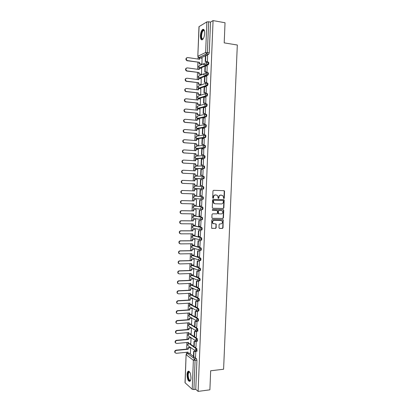 <?xml version="1.0" encoding="UTF-8"?>
<svg xmlns="http://www.w3.org/2000/svg" width="412" height="412" viewBox="0 0 412 412"><rect width="100%" height="100%" fill="white"/><g stroke="black" fill="none" stroke-linecap="round" stroke-linejoin="round"><path stroke-width="0.62" d="M223.855 198.61L224.272 198.172L224.561 191.343L224.01 190.679L213.581 190.313L212.973 190.941L212.69 197.837L213.081 198.306L213.509 197.863L213.545 196.972C213.71 195.715 214.358 195.046 215.497 194.953L217.495 195.453L218.247 198.357L218.916 198.018L218.952 197.132C219.117 195.88 219.761 195.216 220.889 195.123L222.851 195.607L223.855 198.61M223.685 198.563L223.979 198.146L224.262 191.328L223.804 190.674M212.916 198.26L213.256 196.946L213.545 196.972M218.324 198.414L218.659 197.106L218.952 197.132M194.629 326.716L190.349 324.023M195.025 316.792L190.499 314.299M195.422 306.852L190.9 304.53M195.818 296.897L191.302 294.75M196.215 286.932L191.709 284.95M199.49 280.793L199.835 280.778C200.304 279.83 200.253 278.981 199.676 278.234L192.116 275.139M199.872 270.663L200.237 270.653C200.711 269.69 200.659 268.845 200.083 268.109L192.522 265.307M200.247 260.518L200.634 260.513C201.123 259.539 201.071 258.69 200.49 257.964L192.929 255.466M200.618 250.357L201.035 250.352C201.53 249.368 201.483 248.518 200.896 247.808L193.336 245.609M200.979 240.181L201.432 240.181C201.942 239.181 201.895 238.332 201.303 237.631L193.748 235.731M201.051 230.056L201.834 229.989C202.349 228.979 202.313 228.13 201.71 227.439L194.16 225.843M201.437 219.843L202.235 219.781C202.761 218.757 202.725 217.907 202.122 217.232L194.572 215.94M201.823 209.62L202.637 209.564C203.173 208.523 203.137 207.669 202.529 207.004L194.984 206.021M202.215 199.377L203.039 199.326C203.585 198.27 203.554 197.415 202.941 196.766L195.396 196.086M204.656 33.377C204.635 30.148 203.945 28.845 202.591 29.458C201.35 30.606 200.613 32.708 200.392 35.751C200.407 38.97 201.097 40.273 202.462 39.66C203.693 38.527 204.424 36.431 204.656 33.377M190.972 377.959C190.735 373.138 189.747 370.929 188.006 371.32C187.445 371.882 187.125 372.978 187.043 374.606C187.264 379.395 188.253 381.605 190.009 381.239C190.565 380.678 190.885 379.586 190.972 377.959M218.983 227.785L219.534 228.428L222.434 228.439L223.036 227.8L223.17 219.761L212.386 219.493L211.778 220.137L211.634 228.233L215.574 228.418L216.182 227.774L216.14 224.046L212.973 223.417C212.17 221.888 212.561 220.889 214.142 220.415L221.002 220.482L221.986 220.909C222.815 222.423 222.439 223.428 220.858 223.917L219.72 223.907L219.117 224.545L218.983 227.785M213.066 20.6L225.034 22.753L224.205 42.879L237.317 45.011L223.598 369.245L210.671 370.769L209.883 389.819L198.11 391.4L213.066 20.6L210.506 22.109L208.632 21.774L207.406 52.412L206.85 53.987L198.775 57.592M223.268 208.513L223.865 207.885L224.185 200.309L223.639 199.65L213.21 199.362L212.602 199.995L212.288 207.643L212.844 208.307L223.268 208.513L222.974 208.477L223.572 207.844L223.886 200.284L223.479 199.645M223.768 210.29L223.448 217.85L222.851 218.484L212.432 218.365L211.876 217.711L212.01 214.446L212.623 213.807L216.867 213.869L217.474 213.236L217.376 210.578L212.587 210.341L212.324 210.228L212.623 209.435L223.222 209.636L223.768 210.29L223.474 210.249L223.155 217.804L223.448 217.85M189.407 353.336L193.444 356.385M194.562 357.225L196.452 358.656L194.608 358.852L195.082 360.536L193.923 389.572L192.213 389.263L185.003 382.707L186.106 354.572L185.101 382.892M198.1 57.16L198.028 59.06M197.899 62.284L197.626 69.293M197.497 72.497L197.224 79.516M197.101 82.699L196.823 89.718M196.699 92.88L196.421 99.91M196.297 103.046L196.024 110.081M195.901 113.192L195.623 120.232M195.504 123.327L195.226 130.372M195.108 133.447L194.83 140.497M194.711 143.546L194.433 150.601M194.315 153.63L194.037 160.695M193.918 163.698L193.64 170.769M193.522 173.751L193.243 180.827M193.13 183.788L192.852 190.859M192.734 193.825L192.456 200.865M192.342 203.847L192.064 210.862M191.946 213.854L191.673 220.837M191.554 223.845L191.281 230.802M191.163 233.82L190.89 240.747M190.771 243.775L190.499 250.676M190.38 253.72L190.112 260.595M189.989 263.649L189.721 270.493M189.602 273.558L189.335 280.376M189.211 283.451L188.948 290.244M188.825 293.334L188.557 300.096M188.439 303.196L188.171 309.937M188.052 313.048L187.784 319.758M187.666 322.879L187.403 329.564M187.28 332.695L187.017 339.354M186.893 342.501L186.631 349.129M186.507 352.286L186.451 353.753M198.11 391.4L195.762 389.33L193.923 389.572M210.506 22.109L209.275 52.695L208.714 54.271L206.221 55.445M205.423 55.816L200.876 57.938L198.785 57.598L206.515 53.946L208.652 54.307M199.094 26.533L197.817 56.31L198.981 26.677L206.855 21.898L208.632 21.774M201.52 64.21L201.921 64.066L202.05 58.226M206.999 61.764L207.416 61.646L207.607 55.651M206.582 72.172L206.999 72.069L207.185 66.085M201.118 74.392L201.52 74.263L201.638 68.428M206.17 82.565L206.587 82.477L206.762 76.498M200.716 84.558L201.118 84.445L201.231 78.62M205.753 92.942L206.17 92.865L206.335 86.896M200.314 94.703L200.711 94.611L200.819 88.791M205.341 103.299L205.753 103.237L205.912 97.278M199.913 104.839L200.309 104.756L200.412 98.947M204.924 113.64L205.341 113.594L205.49 107.645M199.516 114.953L199.913 114.891L200 109.082M204.512 123.966L204.924 123.93L205.058 117.992M199.114 125.052L199.511 125.006L199.583 119.207M204.1 134.271L204.512 134.25L204.625 128.323M198.713 135.136L199.109 135.105L199.166 129.311M203.688 144.56L204.1 144.555L204.187 138.633M198.316 145.204L198.713 145.189L198.738 139.4M203.281 154.835L203.688 154.845L203.729 148.933M197.92 155.257L198.311 155.257L198.296 149.474M202.869 165.094L203.276 165.114L203.513 159.192L203.24 159.207M197.523 165.289L197.915 165.31L198.141 159.511L197.822 159.532M202.457 175.332L202.869 175.373L203.106 169.456L201.252 169.394L201.02 175.249L202.869 175.337M197.127 175.311L197.518 175.342L197.745 169.559L195.283 169.466L195.231 170.851L183.345 170.244C181.898 170.63 181.579 171.51 182.387 172.875L183.232 173.236L182.063 172.875C181.259 171.51 181.579 170.635 183.021 170.249M202.694 179.704L202.287 179.694L202.694 179.714L202.457 185.611L202.05 185.591L202.457 185.611M196.73 185.318L197.121 185.364L197.348 179.586L194.886 179.508L194.835 180.894L182.954 180.389C181.527 180.77 181.198 181.641 181.97 182.995L182.84 183.376L181.646 182.98C180.878 181.63 181.208 180.765 182.629 180.379L182.954 180.389M196.73 185.349L197.121 185.359M201.643 195.788L202.05 195.829L202.282 189.937L201.875 189.942M196.333 195.319L196.725 195.37L196.951 189.597L196.56 189.608M196.333 195.334L194.268 195.257L194.32 193.877L182.449 193.501L181.234 193.073C180.497 191.734 180.837 190.874 182.243 190.493L194.103 190.9L194.155 189.52L196.951 189.628L194.155 189.52M201.638 195.793L200.201 195.741L200.433 189.901L202.282 189.968L200.433 189.901M201.329 205.995L201.638 206.036L201.875 200.15L201.468 200.144M195.973 205.31L196.328 205.356L196.555 199.593L196.163 199.588M201.02 216.187L201.468 210.347L201.061 210.326M195.674 215.285L195.932 215.327L196.158 209.579L195.772 209.553M200.665 226.363L201.061 220.528L200.654 220.497M195.329 225.24L195.767 219.544L195.376 219.503M200.211 219.519L200.613 219.524M200.289 236.519L200.654 230.694L200.247 230.648M194.969 235.18L195.37 229.494L194.984 229.438M199.908 246.659L200.247 240.845L199.841 240.783M194.598 245.104L194.979 239.429L194.593 239.357M199.516 256.784L199.841 250.975L199.439 250.898M194.217 255.013L194.588 249.348L194.201 249.255M199.125 266.888L199.434 261.09L199.032 261.002M193.836 264.906L194.191 259.246L193.81 259.143M198.728 276.982L199.032 271.189L198.63 271.086M193.455 274.783L193.8 269.134L193.419 269.015M198.332 287.056L198.63 281.272L198.229 281.159M193.073 284.641L193.408 279.006L193.027 278.873M197.935 297.114L198.224 291.341L197.827 291.212M192.687 294.487L193.022 288.863L192.636 288.714M197.539 307.156L197.822 301.393L197.425 301.249M192.301 304.319L192.631 298.705L192.25 298.54M197.142 317.178L197.42 311.426L197.024 311.271M191.92 314.135L192.239 308.526L191.863 308.346M196.745 327.19L197.018 321.448L196.622 321.278M191.534 323.93L191.853 318.337L191.472 318.141M196.349 337.181L196.622 331.449L196.22 331.263M191.153 333.715L191.467 328.132L191.086 327.921M195.952 347.162L196.22 341.435L195.824 341.239M190.766 343.484L191.08 337.912L190.699 337.686M195.556 357.122L195.818 351.405L195.494 351.168M189.731 343.582L193.841 346.513M194.897 347.264L196.854 348.66L196.2 348.722L196.406 351.276L196.122 351.302M190.045 333.808L194.232 336.619M195.221 337.284L197.25 338.643L196.601 338.705L196.797 341.26L196.509 341.28M195.54 327.288L197.657 328.616L197.003 328.668L197.194 331.222L196.9 331.243L195.947 330.784L195.762 330.053L197.003 328.668L189.726 324.079L188.516 325.423L188.701 326.129L189.396 326.572M195.844 317.271L198.059 318.574C198.615 319.372 198.677 320.222 198.244 321.123L197.945 321.144M196.133 307.244L198.46 308.511C199.022 309.299 199.084 310.148 198.641 311.06L198.332 311.081M196.406 297.196L198.867 298.437C199.434 299.21 199.49 300.06 199.042 300.981L198.723 301.002M196.653 287.133L199.269 288.343C199.841 289.106 199.897 289.95 199.439 290.887L199.109 290.903M195.17 186.111L202.694 186.482C203.312 187.12 203.343 187.975 202.781 189.046L201.854 188.799L201.447 187.754L202.694 186.482L195.17 186.111L193.954 187.347L194.351 188.356L195.072 188.665L194.768 188.382M203.662 178.87L202.292 178.54L201.854 177.464L203.106 176.202L203.765 176.233C204.388 176.856 204.414 177.711 203.842 178.798L195.463 178.7L195.154 178.411M203.559 165.907L204.177 165.943C204.805 166.556 204.826 167.411 204.249 168.513L196.498 168.75L195.54 168.431M203.997 155.597L204.589 155.633C205.222 156.236 205.243 157.09 204.651 158.208L196.895 158.754L195.932 158.435M204.429 145.266L205.006 145.307C205.639 145.894 205.66 146.754 205.052 147.887L197.291 148.742L196.323 148.428M204.867 134.92L205.418 134.966C206.062 135.543 206.072 136.403 205.459 137.551L197.688 138.72L196.715 138.411M205.305 124.558L205.835 124.609C206.484 125.171 206.489 126.036 205.866 127.2L198.084 128.678L197.111 128.379M206.252 114.232C206.901 114.778 206.906 115.648 206.268 116.833L198.481 118.62L197.513 118.332M206.669 103.839C207.324 104.375 207.329 105.245 206.675 106.445L198.878 108.547L197.909 108.274M207.087 93.431C207.746 93.951 207.746 94.822 207.082 96.047L199.274 98.458L198.316 98.2M207.504 83.003C208.168 83.512 208.163 84.388 207.488 85.629L199.676 88.353L198.718 88.117M207.921 72.558C208.59 73.053 208.585 73.933 207.9 75.19L205.114 76.282M204.599 76.483L200.078 78.229L199.13 78.017M208.343 62.099C209.018 62.578 209.002 63.463 208.307 64.741L205.676 65.874M205.011 66.157L200.474 68.093L199.542 67.903M190.38 353.238L190.689 347.677L188.253 347.903L188.202 349.247L187.877 349.01L187.929 347.661L188.253 347.903M196.776 351.24L197.06 351.215L196.854 348.66M197.168 341.224L197.451 341.198L197.25 338.643M197.554 331.191L197.848 331.166L197.657 328.616M195.051 198.409L195.319 198.636M202.591 189.113L203.44 189.067C204.002 188.001 203.971 187.146 203.353 186.507M195.417 188.423L195.71 188.691M195.762 389.33L196.926 360.335L196.452 358.656M218.659 197.106C218.823 195.86 219.467 195.19 220.595 195.103L221.46 195.128M213.256 196.946C213.421 195.695 214.07 195.02 215.208 194.933L216.079 194.958M212.669 208.271L222.974 208.477M223.35 200.994L222.969 200.536L213.818 200.289L213.39 200.732L213.967 203.291L215.131 203.791L221.388 203.94C222.506 203.842 223.15 203.168 223.314 201.926L223.35 200.994M214.843 203.755L213.679 203.255L213.066 201.643L213.102 200.701L213.529 200.258L222.671 200.505M212.221 218.319L222.557 218.437L223.155 217.804M216.841 210.398L212.432 210.305M221.244 213.936C222.84 213.447 223.206 212.438 222.346 210.908L221.095 210.46L218.978 210.455L218.375 211.088L218.468 213.74L221.244 213.936M218.7 213.88L217.994 213.205L218.082 211.052L218.69 210.419L221.095 210.46M223.474 210.249L223.103 209.636M213.612 223.809L212.69 223.361C211.886 221.836 212.278 220.837 213.859 220.368L220.708 220.435M211.783 228.346L215.285 228.356L215.893 227.718L216.027 224.473L215.697 223.881M219.297 228.372L222.14 228.377L222.743 227.743L223.057 220.199L222.722 219.601M199.29 59.24L199.336 58.041L199.681 57.881L199.624 59.292L187.681 57.556C185.987 58.087 185.827 59.065 187.197 60.497L186.863 60.657C185.627 59.606 185.606 58.643 186.801 57.762M201.576 64.221L199.104 63.87L199.449 63.716L199.506 62.305L187.228 60.765M199.104 63.87L199.161 62.464M206.906 64.972L203.425 64.478M207.112 61.779L205.197 61.506L205.562 61.347L205.799 55.383L207.658 55.661M205.562 61.347L207.421 61.615M205.197 61.506L205.433 55.553L205.799 55.383M199.506 62.305L187.563 60.6M199.449 63.716L201.921 64.066M203.775 64.329L207.262 64.823M199.681 57.881L202.153 58.241M203.193 38.836L201.911 39.037C200.047 37.61 201.947 28.928 203.883 30.107L204.424 30.725M204.434 30.776L203.348 30.606C201.715 31.59 200.917 37.734 202.287 38.764L203.219 38.795M203.61 29.355L203.07 29.571C201.046 30.792 200.062 38.404 201.751 39.686M190.627 380.142C189.932 381.126 189.211 380.801 188.464 379.158C187.372 375.08 187.615 372.603 189.196 371.737L189.793 372.118L188.959 372.211C187.98 373.766 187.934 375.996 188.835 378.906C189.391 380.188 189.973 380.6 190.571 380.152L190.648 380.075M188.763 371.114L188.48 371.3C187.264 373.221 187.213 375.986 188.32 379.596L189.824 381.373M189.829 372.175L188.959 372.211M198.883 69.468L198.934 68.253L199.279 68.104L199.223 69.515L187.28 67.882C185.611 68.392 185.436 69.365 186.744 70.797L187.166 70.926L186.415 70.941C185.22 69.86 185.23 68.897 186.451 68.068M201.18 74.402L198.702 74.072L199.048 73.933L199.104 72.522L186.832 71.07M198.702 74.072L198.759 72.666M207.071 75.18L203.368 74.69M206.7 72.193L204.779 71.93L205.145 71.786L205.382 65.832L207.241 66.09M205.145 71.786L207.004 72.038M204.779 71.93L205.016 65.987L205.382 65.832M199.104 72.522L187.166 70.926M199.048 73.933L201.52 74.258M199.279 68.104L201.751 68.444M198.481 79.676L198.532 78.45L198.878 78.316L198.821 79.722L186.883 78.192C185.24 78.687 185.045 79.645 186.296 81.076L186.77 81.231L185.961 81.21C184.808 80.093 184.854 79.14 186.1 78.352M200.783 84.563L198.301 84.259L198.646 84.13L198.702 82.724L186.435 81.36M198.301 84.259L198.357 82.853M206.288 82.58L204.367 82.338L204.728 82.209L204.965 76.261L206.824 76.508M204.728 82.209L206.587 82.441M204.367 82.338L204.604 76.405L204.965 76.261M198.702 82.724L186.77 81.231M198.646 84.13L201.118 84.439M198.878 78.316L201.344 78.635M198.079 89.868L198.131 88.626L198.476 88.508L198.419 89.909L186.492 88.487C184.87 88.961 184.653 89.914 185.848 91.34L186.373 91.521L185.518 91.459C184.401 90.31 184.483 89.363 185.755 88.626M200.387 94.714L197.904 94.425L198.244 94.312L198.301 92.911L186.044 91.634M197.904 94.425L197.956 93.024M205.882 92.957L203.955 92.731L204.311 92.612L204.548 86.68L206.407 86.906M204.311 92.612L206.17 92.834M203.955 92.731L204.187 86.803L204.548 86.68M198.301 92.911L186.373 91.521M198.244 94.312L200.716 94.6M198.476 88.508L200.943 88.807M197.683 100.049L197.729 98.787L198.074 98.684L198.018 100.085L186.095 98.762C184.499 99.225 184.267 100.168 185.405 101.589L185.977 101.79L185.076 101.692C183.999 100.507 184.113 99.57 185.415 98.88M199.995 104.844L197.502 104.581L197.842 104.483L197.899 103.082L185.647 101.893M197.502 104.581L197.559 103.18M205.48 103.314L203.538 103.103L203.899 103L204.136 97.078L205.99 97.289M203.899 103L205.753 103.206M203.538 103.103L203.775 97.186L204.136 97.078M197.899 103.082L185.977 101.79M197.842 104.483L200.314 104.746M198.074 98.684L200.541 98.957M197.281 110.21L197.333 108.933L197.672 108.845L197.616 110.241L185.699 109.025C184.128 109.474 183.881 110.406 184.962 111.822L185.585 112.049L184.638 111.91C183.597 110.694 183.747 109.767 185.076 109.123M199.609 114.963L197.101 114.716L197.446 114.634L197.497 113.233L185.256 112.136M197.101 114.716L197.157 113.321M205.078 113.655L203.126 113.46L203.487 113.372L203.719 107.46L205.578 107.656M203.487 113.372L205.341 113.558M203.126 113.46L203.363 107.553L203.719 107.46M197.497 113.233L185.585 112.049M197.446 114.634L199.913 114.876M197.672 108.845L200.139 109.098M196.879 120.35L196.931 119.063L197.271 118.986L197.219 120.381L185.307 119.269C183.752 119.701 183.495 120.623 184.525 122.034L185.189 122.287L184.2 122.112C183.201 120.86 183.381 119.938 184.741 119.346M199.228 125.063L196.704 124.836L197.044 124.769L197.101 123.373L184.859 122.359M196.704 124.836L196.761 123.44M204.682 123.981L202.714 123.801L203.07 123.729L203.307 117.822L205.161 118.002M203.07 123.729L204.929 123.899M202.714 123.801L202.951 117.904L203.307 117.822M197.101 123.373L185.189 122.287M197.044 124.769L199.511 124.99M197.271 118.986L199.738 119.222M196.483 130.48L196.534 129.177L196.874 129.116L196.818 130.511L184.911 129.497C183.381 129.919 183.108 130.831 184.092 132.237L184.797 132.51L183.767 132.293C182.804 131.016 183.021 130.099 184.406 129.559M198.847 135.146L196.308 134.94L196.648 134.884L196.699 133.493L184.468 132.566M196.308 134.94L196.359 133.55M204.29 134.286L202.302 134.121L202.658 134.065L202.895 128.168L204.749 128.333M202.658 134.065L204.512 134.219M202.302 134.121L202.539 128.235L202.895 128.168M196.699 133.493L184.797 132.51M196.648 134.884L199.109 135.085M196.874 129.116L199.336 129.327M196.081 140.59L196.138 139.277L196.478 139.225L196.421 140.616L184.519 139.709C183.01 140.121 182.727 141.022 183.659 142.418L184.406 142.717L183.335 142.464C182.413 141.151 182.66 140.245 184.076 139.75M198.486 145.215L195.911 145.029L196.251 144.988L196.303 143.597L184.076 142.758M195.911 145.029L195.963 143.639M203.914 144.581L201.89 144.432L202.246 144.385L202.483 138.499L204.337 138.648M202.246 144.385L204.1 144.524M201.89 144.432L202.127 138.55L202.483 138.499M196.303 143.597L184.406 142.717M196.251 144.988L198.713 145.168M196.478 139.225L198.939 139.416M195.685 150.689L195.736 149.355L196.076 149.319L196.024 150.71L184.128 149.901C182.64 150.308 182.341 151.199 183.232 152.584L184.01 152.903L182.907 152.615C182.027 151.271 182.305 150.375 183.747 149.932M198.146 155.267L195.515 155.097L195.849 155.072L195.906 153.686L183.685 152.934M195.515 155.097L195.566 153.712M203.564 154.855L201.483 154.721L201.839 154.691L202.071 148.814L203.925 148.943M201.839 154.691L203.688 154.814M201.483 154.721L201.715 148.85L202.071 148.814M195.906 153.686L184.01 152.903M195.849 155.072L198.311 155.231M196.076 149.319L198.538 149.489M195.288 160.768L195.345 159.423L195.679 159.403L195.628 160.788L183.737 160.083C182.269 160.479 181.96 161.365 182.81 162.735L183.618 163.08L182.485 162.755C181.641 161.38 181.944 160.495 183.412 160.098M197.873 165.31L195.118 165.155L195.453 165.145L195.509 163.755L183.294 163.095M195.118 165.155L195.17 163.77M203.276 165.114L201.071 164.991L201.427 164.98L201.659 159.114L203.513 159.228M201.427 164.98L203.281 165.083M201.071 164.991L201.308 159.135L201.659 159.114M195.509 163.755L183.618 163.08M195.453 165.145L197.915 165.279M195.679 159.403L198.141 159.552M197.518 175.327L194.722 175.198L195.056 175.198L195.113 173.812L182.907 173.236M194.722 175.198L194.773 173.812M194.891 170.831L194.948 169.471L195.283 169.466M202.869 175.352L200.665 175.249L200.896 169.399L201.252 169.394M200.665 175.249L201.02 175.249M195.113 173.812L183.232 173.236M195.056 175.198L197.518 175.316M194.382 183.84L194.325 185.22L194.665 185.235L194.716 183.855L182.516 183.361M194.495 180.878L194.552 179.503L194.886 179.508M200.84 179.658L200.49 179.647L200.258 185.488L200.608 185.503L200.84 179.658L202.694 179.735M200.608 185.503L202.457 185.575M194.716 183.855L182.84 183.376M194.665 185.235L197.121 185.333M182.243 190.493L182.567 190.519C181.156 190.895 180.817 191.755 181.553 193.099M182.13 193.475L181.234 193.073M194.268 195.257L193.934 195.226L193.985 193.867M200.201 195.741L199.851 195.71L200.083 189.881M182.567 190.519L194.438 190.921L194.495 189.541M194.438 190.921L194.103 190.9M181.738 203.569L180.817 203.147C180.121 201.818 180.466 200.968 181.857 200.593L182.176 200.629C180.786 201.005 180.441 201.859 181.141 203.188L182.063 203.61L193.928 203.883L193.872 205.264L196.328 205.32M193.872 205.264L193.537 205.222L193.594 203.878M181.857 200.593L193.707 200.902L193.764 199.521L196.555 199.624M196.555 199.599L193.764 199.521M201.875 200.155L199.676 200.098L199.444 205.918L199.794 205.964L200.026 200.134L201.875 200.18M199.794 205.964L201.643 206M199.676 200.098L200.026 200.134M182.176 200.629L194.042 200.938L194.098 199.557M194.042 200.938L193.707 200.902M181.316 213.643L180.41 213.21C179.74 211.892 180.095 211.047 181.465 210.676L181.79 210.728C180.415 211.099 180.059 211.943 180.729 213.267L181.671 213.699L193.532 213.88L193.48 215.255L195.932 215.291M193.48 215.255L193.146 215.198L193.197 213.874M181.465 210.676L193.316 210.882L193.372 209.507L196.158 209.6M196.024 209.559L193.372 209.507M201.37 210.336L199.269 210.295L199.037 216.109L199.387 216.166L199.619 210.347L201.468 210.383M199.387 216.166L201.231 216.192M199.269 210.295L199.619 210.347M181.79 210.728L193.65 210.934L193.702 209.559M193.65 210.934L193.316 210.882M180.868 223.701L179.998 223.258C179.364 221.95 179.725 221.11 181.079 220.744L181.398 220.806C180.039 221.177 179.683 222.017 180.317 223.325L181.285 223.778L193.14 223.855L193.089 225.23L195.54 225.24M193.089 225.23L192.754 225.158L192.806 223.855M181.079 220.744L192.924 220.853L192.976 219.478L195.767 219.565M195.561 219.503L192.976 219.478M200.891 220.497L198.862 220.477L198.63 226.281L198.981 226.353L199.212 220.544L201.056 220.564M198.981 226.353L200.824 226.363M198.862 220.477L199.212 220.544M181.398 220.806L193.259 220.914L193.31 219.539M193.259 220.914L192.924 220.853M180.42 233.743L179.596 233.285C178.983 231.992 179.354 231.163 180.693 230.792L181.012 230.869C179.668 231.24 179.302 232.074 179.91 233.367L180.899 233.836L192.749 233.815L192.692 235.19L195.149 235.18M192.692 235.19L192.363 235.103L192.414 233.815M180.693 230.792L192.533 230.802L192.584 229.433L195.37 229.515M195.123 229.438L192.584 229.433M200.443 230.648L198.455 230.643L198.229 236.437L198.574 236.524L198.805 230.725L200.649 230.725M198.574 236.524L200.417 236.519M198.455 230.643L198.805 230.725M181.012 230.869L192.862 230.88L192.919 229.51M192.862 230.88L192.533 230.802M179.977 243.765L179.189 243.301C178.607 242.019 178.983 241.195 180.307 240.829L180.626 240.922C179.297 241.288 178.926 242.112 179.508 243.399L180.513 243.878L192.358 243.76L192.301 245.13L194.752 245.104M192.301 245.13L191.971 245.032L192.023 243.765M180.307 240.829L192.141 240.737L192.193 239.372L194.979 239.444M194.706 239.351L192.193 239.372M200.016 240.778L198.054 240.793L197.822 246.577L198.167 246.68L198.399 240.891L200.242 240.876M198.167 246.68L200.016 246.659M198.054 240.793L198.399 240.891M180.626 240.922L192.471 240.829L192.528 239.46M192.471 240.829L192.141 240.737M179.534 253.771L178.787 253.303C178.231 252.031 178.612 251.212 179.92 250.846L180.24 250.954C178.926 251.32 178.545 252.139 179.107 253.416L180.126 253.905L191.966 253.689L191.91 255.059L194.361 255.013M191.91 255.059L191.58 254.946L191.632 253.699M179.92 250.846L191.75 250.661L191.801 249.291L194.582 249.358M194.299 249.255L191.801 249.291M199.593 250.898L197.647 250.929L197.42 256.702L197.765 256.82L197.997 251.037L199.841 251.006M197.765 256.82L199.609 256.779M197.647 250.929L197.997 251.037M180.24 250.954L192.08 250.764L192.136 249.394M192.08 250.764L191.75 250.661M179.096 263.762L178.386 263.289C177.855 262.027 178.242 261.213 179.539 260.848L179.853 260.971C178.556 261.337 178.169 262.15 178.705 263.412L179.74 263.922L191.575 263.603L191.518 264.968L193.97 264.901M191.518 264.968L191.189 264.844L191.24 263.613M179.539 260.848L191.359 260.564L191.415 259.2L194.191 259.261M193.892 259.143L191.415 259.2M199.176 260.997L197.245 261.048L197.013 266.811L197.358 266.94L197.59 261.167L199.434 261.126M197.358 266.94L199.202 266.888M197.245 261.048L197.59 261.167M179.853 260.971L191.688 260.683L191.745 259.318M191.688 260.683L191.359 260.564M178.659 273.733L177.989 273.259C177.479 272.008 177.871 271.199 179.153 270.833L179.472 270.967C178.185 271.338 177.793 272.147 178.303 273.398L179.359 273.913L191.183 273.501L191.132 274.866L193.578 274.778M191.132 274.866L190.802 274.727L190.849 273.517M179.153 270.833L190.972 270.452L191.024 269.093L193.8 269.144M193.491 269.015L191.024 269.093M198.759 271.086L196.843 271.147L196.612 276.905L196.957 277.049L197.188 271.281L199.032 271.225M196.957 277.049L198.8 276.977M196.843 271.147L197.188 271.281M179.472 270.967L191.297 270.586L191.353 269.221M191.297 270.586L190.972 270.452M178.231 283.688L177.593 283.214C177.103 281.973 177.5 281.169 178.772 280.804L179.086 280.953C177.814 281.319 177.418 282.127 177.907 283.368L178.973 283.894L190.797 283.384L190.741 284.743L193.187 284.635M190.741 284.743L190.411 284.594L190.462 283.399M178.772 280.804L190.581 280.325L190.632 278.965L193.408 279.012M193.094 278.867L190.632 278.965M198.347 281.154L196.442 281.231L196.21 286.979L196.555 287.138L196.787 281.381L198.625 281.308M196.555 287.138L198.399 287.051M196.442 281.231L196.787 281.381M179.086 280.953L190.911 280.474L190.962 279.109M190.911 280.474L190.581 280.325M177.799 293.627L177.196 293.159C176.727 291.928 177.129 291.13 178.391 290.759L178.705 290.923C177.438 291.289 177.042 292.093 177.51 293.323L178.592 293.859L190.406 293.251L190.354 294.611L192.795 294.482M190.354 294.611L190.025 294.446L190.071 293.267M178.391 290.759L190.195 290.182L190.246 288.827L193.022 288.869M192.698 288.709L190.246 288.827M197.94 291.207L196.04 291.299L195.813 297.037L196.153 297.212L196.385 291.464L198.224 291.372M196.153 297.212L197.992 297.109M196.04 291.299L196.385 291.464M178.705 290.923L190.519 290.347L190.576 288.987M190.519 290.347L190.195 290.182M177.376 303.546L176.805 303.083C176.357 301.862 176.758 301.069 178.005 300.698L178.319 300.873C177.067 301.244 176.666 302.042 177.114 303.263L178.205 303.809L190.02 303.103L189.963 304.458L192.409 304.313M189.963 304.458L189.638 304.283L189.685 303.124M178.005 300.698L189.803 300.029L189.86 298.669L192.631 298.705M192.306 298.535L189.86 298.669M197.533 301.244L195.638 301.352L195.412 307.079L195.752 307.27L195.983 301.533L197.822 301.424M195.752 307.27L197.59 307.151M195.638 301.352L195.983 301.533M178.319 300.873L190.133 300.199L190.184 298.844M190.133 300.199L189.803 300.029M176.954 313.455L176.413 312.991C175.981 311.781 176.388 310.993 177.624 310.622L177.938 310.813C176.697 311.184 176.295 311.977 176.722 313.187L177.824 313.738L189.628 312.94L189.577 314.294L192.018 314.124M189.577 314.294L189.252 314.104L189.293 312.96M177.624 310.622L189.417 309.855L189.474 308.5L192.239 308.526M191.915 308.346L189.474 308.5M197.127 311.261L195.242 311.39L195.01 317.106L195.35 317.307L195.582 311.58L197.42 311.457M195.35 317.307L197.188 317.178M195.242 311.39L195.582 311.58M177.938 310.813L189.747 310.04L189.798 308.686M189.747 310.04L189.417 309.855M176.537 323.348L176.022 322.89C175.61 321.69 176.017 320.902 177.242 320.531L177.557 320.732C176.326 321.108 175.919 321.896 176.331 323.096L177.443 323.657L189.242 322.761L189.19 324.11L191.632 323.925M189.19 324.11L188.866 323.904L188.907 322.787M177.242 320.531L189.031 319.666L189.087 318.316L191.848 318.337M191.523 318.136L189.087 318.316M196.725 321.267L194.84 321.412L194.613 327.118L194.953 327.334L195.18 321.618L197.018 321.478M194.953 327.334L196.792 327.185M194.84 321.412L195.18 321.618M177.557 320.732L189.355 319.867L189.412 318.512M189.355 319.867L189.031 319.666M176.12 333.22L175.63 332.772C175.234 331.578 175.646 330.795 176.866 330.424L177.175 330.64C175.955 331.016 175.543 331.799 175.939 332.989L177.062 333.555L188.856 332.566L188.804 333.916L191.245 333.705M188.959 336.3L188.31 335.857C187.836 335.049 188.001 334.4 188.809 333.916L188.48 333.694L188.521 332.592M176.866 330.424L188.645 329.461L188.701 328.112L191.456 328.127M191.132 327.916L188.701 328.112M196.323 331.258L194.443 331.413L194.212 337.114L194.552 337.34L194.783 331.634L196.617 331.48M194.552 337.34L196.39 337.181M194.443 331.413L194.783 331.634M177.175 330.64L188.969 329.677L189.026 328.323M188.969 329.677L188.645 329.461M175.713 343.083L175.244 342.635C174.863 341.455 175.275 340.673 176.485 340.297L176.794 340.528C175.584 340.904 175.172 341.687 175.553 342.872L176.681 343.443L188.469 342.357L188.418 343.701L190.859 343.474M188.418 343.701L188.093 343.469L188.135 342.387M176.485 340.297L188.258 339.241L188.315 337.897L191.07 337.907M190.741 337.68L188.315 337.897M195.921 341.229L194.042 341.404L193.815 347.095L194.155 347.337L194.382 341.636L196.22 341.466M194.155 347.337L195.988 347.156M194.042 341.404L194.382 341.636M176.794 340.528L188.583 339.467L188.639 338.118M188.583 339.467L188.258 339.241M175.301 352.929L174.853 352.487C174.487 351.312 174.904 350.54 176.104 350.159L176.413 350.401C175.213 350.782 174.796 351.56 175.162 352.734L176.305 353.311L188.088 352.126L188.032 353.475L190.473 353.228M188.032 353.475L187.712 353.228L187.754 352.162M176.104 350.159L187.877 349.01M190.354 347.429L187.929 347.661M195.52 351.184L193.645 351.374L193.419 357.055L193.758 357.312L193.985 351.621L195.818 351.436M193.758 357.312L195.592 357.116M193.645 351.374L193.985 351.621M176.413 350.401L188.202 349.247M223.979 198.146L224.272 198.172M213.22 197.837L213.509 197.863M218.623 197.992L218.916 198.018M197.848 331.166L195.947 330.784L188.701 326.129C188.186 325.176 188.439 324.502 189.458 324.105L189.474 324.089M189.711 324.074L190.365 324.033M189.839 316.828L189.098 316.385C188.567 315.427 188.814 314.753 189.85 314.356L197.405 318.62C197.961 319.418 198.023 320.268 197.59 321.169L197.286 321.19M190.751 314.284L190.112 314.325L188.902 315.659L189.098 316.385L196.359 320.742L196.163 319.995L197.405 318.62L198.059 318.574M190.282 307.064L189.494 306.621C188.948 305.663 189.196 304.988 190.241 304.586L197.806 308.552C198.368 309.34 198.43 310.19 197.987 311.101L197.672 311.122M191.137 304.519L190.499 304.556L189.288 305.884L189.494 306.621L196.776 310.689L196.565 309.922L197.806 308.552L198.46 308.511M190.73 297.284L189.891 296.851C189.329 295.888 189.577 295.208 190.632 294.807L198.213 298.473C198.775 299.246 198.836 300.096 198.383 301.017L198.059 301.033M191.523 294.74L190.885 294.771L189.675 296.089L189.891 296.851L197.188 300.616L196.967 299.833L198.213 298.473L198.867 298.437M191.029 285.006L198.615 288.374C199.187 289.136 199.238 289.986 198.785 290.918L197.606 290.527L197.374 289.729L198.615 288.374L199.269 288.343M191.91 284.944L191.271 284.97L190.061 286.278L190.287 287.061L191.127 287.458M191.436 275.185L199.022 278.26C199.593 279.006 199.65 279.856 199.181 280.804L198.023 280.428L197.775 279.604L199.022 278.26L199.676 278.234M192.296 275.128L191.657 275.154L190.447 276.457L190.684 277.255L191.436 277.58M191.848 265.349L199.423 268.124C200.005 268.866 200.057 269.716 199.578 270.674L198.44 270.308L198.182 269.463L199.423 268.124L200.083 268.109M192.687 265.302L192.049 265.323L190.833 266.616L191.086 267.44L191.786 267.712M192.255 255.492L199.83 257.979C200.417 258.705 200.464 259.555 199.98 260.528L198.862 260.173L198.589 259.308L199.83 257.979L200.49 257.964M193.073 255.461L192.435 255.476L191.22 256.764L191.487 257.603L192.141 257.835M192.672 245.624L200.237 247.813C200.829 248.529 200.876 249.378 200.376 250.362L199.284 250.027L198.991 249.136L200.237 247.813L200.896 247.808M193.465 245.603L192.826 245.614L191.611 246.891L191.889 247.756L192.507 247.947M193.084 235.741L200.649 237.636C201.241 238.337 201.283 239.187 200.778 240.186L199.707 239.861L199.398 238.95L200.649 237.636L201.303 237.631M193.856 235.731L193.213 235.736L191.997 237.008L192.296 237.894L192.873 238.048M193.496 225.848L201.056 227.434C201.653 228.124 201.695 228.974 201.18 229.989L200.129 229.68L199.81 228.742L201.056 227.434L201.71 227.439M194.243 225.843L193.604 225.843L192.389 227.105L192.703 228.016L193.249 228.14M193.913 215.934L201.463 217.222C202.065 217.902 202.107 218.751 201.576 219.776L200.556 219.483L200.217 218.52L201.463 217.222L202.122 217.232M194.634 215.94L193.995 215.934L192.78 217.191L193.115 218.123L193.625 218.216M194.33 206.01L201.875 206.994C202.483 207.658 202.513 208.508 201.978 209.548L200.989 209.27L200.623 208.281L201.875 206.994L202.529 207.004M195.025 206.021L194.387 206.005L193.166 207.257L193.522 208.22L194 208.287M194.747 196.066L202.287 196.745C202.895 197.394 202.925 198.249 202.38 199.305L201.422 199.042L201.035 198.028L202.287 196.745L202.941 196.766M195.422 196.086L194.778 196.066L193.558 197.307L193.939 198.296L194.382 198.342M187.841 353.331L187.419 353.372L194.608 358.852L193.367 360.258L186.209 354.737L187.419 353.372L186.106 354.572M192.213 389.263L193.367 360.258L196.926 360.335M197.817 56.31L198.785 57.598L197.93 56.192L205.634 52.499L206.855 21.898M189.093 343.639L193.82 347.022M194.248 347.326L196.2 348.722L194.958 350.123L195.128 350.818L197.06 351.215M189.407 333.864L194.217 337.098M194.572 337.34L196.601 338.705L195.36 340.096L195.54 340.806L197.451 341.198M201.2 240.242L200.665 240.248M202.539 189.113L195.072 188.665M203.106 176.202C203.729 176.825 203.755 177.685 203.183 178.767L195.463 178.7L194.768 178.406L194.346 177.366L195.566 176.14L203.023 176.202M204.074 168.58L195.86 168.714L195.19 168.441L194.737 167.37L195.958 166.149L203.327 165.912M204.486 158.28L196.251 158.713L195.607 158.455L195.133 157.358L196.354 156.148L203.636 155.612M204.898 147.96L196.648 148.701L196.035 148.459L195.525 147.331L196.751 146.131L203.945 145.307M205.315 137.618L197.044 138.669L196.462 138.447L195.921 137.289L197.142 136.094L204.264 134.992M205.727 127.267L197.441 128.621L196.89 128.42L196.318 127.231L197.539 126.041L204.584 124.661M206.144 116.895L197.837 118.558L197.322 118.373L196.715 117.152L197.94 115.978L204.913 114.325M206.561 106.507L198.234 108.48L197.755 108.315L197.111 107.063L198.337 105.894L205.248 103.979M206.978 96.099L198.193 98.236L197.508 96.954L198.733 95.795L205.588 93.617M207.396 85.675L206.736 85.593L198.63 88.147L197.909 86.834L199.135 85.681L205.938 83.245M207.813 75.236L207.154 75.149L199.073 78.038L198.306 76.694L199.532 75.545L206.294 72.852M208.235 64.782L207.571 64.689L199.516 67.913L198.708 66.538L199.933 65.4L206.659 62.449M207.679 62.001C208.354 62.485 208.343 63.366 207.643 64.648L207.251 64.591L206.422 63.175L207.679 62.001M207.262 72.471C207.931 72.965 207.921 73.846 207.236 75.102L206.788 75.035L206.005 73.65L207.262 72.471M206.845 82.92C207.509 83.43 207.504 84.305 206.829 85.547L206.33 85.464L205.588 84.105L206.845 82.92M206.427 93.354C207.087 93.874 207.082 94.745 206.422 95.97L205.866 95.872L205.171 94.549L206.427 93.354M206.01 103.767C206.664 104.303 206.664 105.173 206.015 106.378L205.413 106.265L204.754 104.972L206.01 103.767M205.593 114.165C206.242 114.716 206.247 115.581 205.609 116.766L204.96 116.637L204.337 115.381L205.593 114.165M205.176 124.548C205.82 125.109 205.83 125.974 205.207 127.143L204.507 126.999L203.919 125.768L205.176 124.548M204.759 134.915C205.403 135.486 205.413 136.351 204.8 137.5L204.058 137.34L203.507 136.14L204.759 134.915M204.347 145.261C204.98 145.848 204.996 146.708 204.393 147.841L203.61 147.661L203.095 146.497L204.347 145.261M203.935 155.592C204.563 156.189 204.584 157.049 203.992 158.167L203.168 157.971L202.678 156.838L203.935 155.592M203.518 165.902C204.146 166.52 204.167 167.375 203.59 168.477L202.73 168.266L202.266 167.159L203.518 165.902M198.105 301.059L197.188 300.616L199.042 300.981M197.703 311.137L196.776 310.689L198.641 311.06M197.302 321.2L196.359 320.742L198.244 321.123M196.436 341.28L188.31 335.857L188.135 335.167L189.026 333.895M195.978 351.292L187.918 345.575L187.754 344.901L188.49 343.696M188.526 346.013L187.918 345.575C187.465 344.798 187.609 344.164 188.361 343.659M209.275 52.695L205.634 52.499L206.515 53.946L208.714 54.271M220.595 195.103L220.889 195.123M215.208 194.933L215.497 194.953M224.262 191.328L224.561 191.343M223.886 200.284L224.185 200.309M223.572 207.844L223.865 207.885M213.529 200.258L213.818 200.289M213.102 200.701L213.39 200.732M213.066 201.643L213.354 201.669M222.557 218.437L222.851 218.484M216.722 210.383L217.011 210.419M218.69 210.419L218.978 210.455M218.082 211.052L218.375 211.088M217.994 213.205L218.283 213.246M213.859 220.368L214.142 220.415M216.027 224.473L216.315 224.53M215.893 227.718L216.182 227.774M215.285 228.356L215.574 228.418M223.057 220.199L223.35 220.25M222.743 227.743L223.036 227.8M222.14 228.377L222.434 228.439M203.106 29.546L202.591 29.458M208.307 64.741L207.251 64.591L199.516 67.913C198.548 67.424 198.357 66.729 198.939 65.832M207.9 75.19L206.788 75.035L199.073 78.038C198.136 77.528 197.961 76.838 198.553 75.968M207.488 85.629L206.33 85.464L198.63 88.147C197.724 87.617 197.569 86.932 198.172 86.087M207.082 96.047L205.866 95.872L198.193 98.236C197.312 97.69 197.173 97.005 197.786 96.187M206.675 106.445L205.413 106.265L197.755 108.315C196.9 107.748 196.782 107.069 197.405 106.275M206.268 116.833L204.96 116.637L197.322 118.373C196.488 117.791 196.39 117.116 197.029 116.344M205.866 127.2L204.507 126.999L196.89 128.42C196.081 127.818 196.004 127.143 196.653 126.391M205.459 137.551L204.058 137.34L196.462 138.447C195.674 137.829 195.612 137.16 196.277 136.429M205.052 147.887L203.61 147.661L196.035 148.459C195.267 147.826 195.226 147.156 195.906 146.445M204.651 158.208L203.168 157.971L195.607 158.455C194.866 157.806 194.84 157.137 195.535 156.447M204.249 168.513L195.19 168.441C194.459 167.772 194.454 167.102 195.17 166.433M203.842 178.798L194.768 178.406C194.057 177.721 194.073 177.052 194.809 176.398M203.44 189.067L194.351 188.356C193.655 187.656 193.686 186.986 194.449 186.353M203.039 199.326L193.939 198.296C193.254 197.575 193.305 196.905 194.088 196.287M202.637 209.564L193.522 208.22C192.857 207.473 192.929 206.803 193.733 206.206M202.235 219.781L193.115 218.123C192.461 217.361 192.548 216.686 193.382 216.109M201.834 229.989L192.703 228.016C192.064 227.228 192.172 226.554 193.032 225.997M201.432 240.181L192.296 237.894C191.668 237.08 191.796 236.406 192.687 235.87M201.035 250.352L191.889 247.756C191.271 246.917 191.425 246.242 192.347 245.727M200.634 260.513L191.487 257.603C190.88 256.738 191.055 256.063 192.007 255.569M200.237 270.653L198.44 270.308L191.086 267.44C190.488 266.543 190.684 265.864 191.673 265.4M199.835 280.778L198.023 280.428L190.684 277.255C190.097 276.334 190.318 275.649 191.343 275.211M199.439 290.887L197.606 290.527L190.287 287.061C189.711 286.103 189.953 285.423 191.008 285.011M187.815 353.305L187.388 353.352M224.051 190.802L224.349 190.818M223.685 199.768L223.984 199.794M213.679 203.255L213.967 203.291M218.18 213.699L218.468 213.74M223.278 209.749L223.577 209.785M212.69 223.361L212.973 223.417M215.852 223.994L216.14 224.046M222.877 219.709L223.17 219.761M187.197 60.497L186.863 60.657M204.44 30.792L203.348 30.606M204.115 30.498L203.883 30.107M189.51 372.036L189.196 371.737M186.744 70.797L186.415 70.941M186.296 81.076L185.961 81.21M185.848 91.34L185.518 91.459M185.405 101.589L185.076 101.692M184.962 111.822L184.638 111.91M184.525 122.034L184.2 122.112M184.092 132.237L183.767 132.293M183.659 142.418L183.335 142.464M183.232 152.584L182.907 152.615M182.81 162.735L182.485 162.755M182.387 172.875L182.063 172.875M181.97 182.995L181.646 182.98M181.141 203.188L180.817 203.147M180.729 213.267L180.41 213.21M180.317 223.325L179.998 223.258M179.91 233.367L179.596 233.285M179.508 243.399L179.189 243.301M179.107 253.416L178.787 253.303M178.705 263.412L178.386 263.289M178.303 273.398L177.989 273.259M177.907 283.368L177.593 283.214M177.51 293.323L177.196 293.159M177.114 303.263L176.805 303.083M176.722 313.187L176.413 312.991M176.331 323.096L176.022 322.89M175.939 332.989L175.63 332.772M175.553 342.872L175.244 342.635M175.162 352.734L174.853 352.487"/></g></svg>
